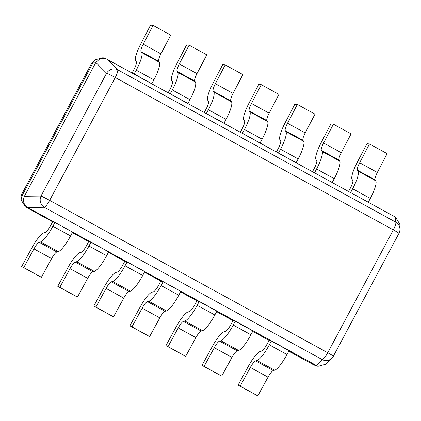 <?xml version="1.0" encoding="UTF-8"?>
<svg xmlns="http://www.w3.org/2000/svg" width="421" height="421" viewBox="0 0 421 421"><rect width="100%" height="100%" fill="white"/><g stroke="black" fill="none" stroke-linecap="round" stroke-linejoin="round"><path stroke-width="0.63" d="M399.95 229.171A8.425 8.362 178.6 0 0 395.724 222.13A8.425 1.821 118.7 0 1 393.325 229.887A8.425 0.41 28.1 0 1 398.961 233.35A8.425 8.425 0 0 0 399.95 229.171L399.824 224.23L395.514 217.168L105.308 58.393L99.945 58.766L95.835 62.455L24.397 196.244C22.571 200.933 23.639 204.68 27.612 207.479L317.955 366.317L314.05 365.028L288.759 351.172M27.697 207.527L25.328 206.837L21.103 199.828L22.118 195.602L93.551 61.813L94.993 59.845L102.971 57.735L105.308 58.393M25.413 206.885L52.646 221.809L54.93 222.446L52.893 226.261A19.124 4.131 -61.3 0 1 40.569 241.933L39.2 242.312L56.872 251.995A8.425 1.821 -61.3 0 0 51.62 258.578L41.411 277.271L39.348 276.218L21.676 266.535L31.885 247.843A19.124 4.131 -61.3 0 1 43.816 232.902L45.179 232.524A8.425 1.821 118.7 0 0 50.609 225.619L52.646 221.809M72.349 232.602L88.715 241.57L90.999 242.212L88.963 246.022A19.124 4.131 -61.3 0 1 76.633 261.699L75.27 262.078L92.941 271.761A8.425 1.821 -61.3 0 0 87.684 278.339L77.475 297.037L75.417 295.984L57.745 286.301L67.955 267.603A19.124 4.131 -61.3 0 1 79.885 252.663L81.248 252.284A8.425 1.821 118.7 0 0 86.679 245.38L88.715 241.57M108.418 252.363L124.784 261.33L127.063 261.973L125.032 265.783A19.124 4.131 -61.3 0 1 112.702 281.46L111.339 281.838L129.01 291.521A8.425 1.821 -61.3 0 0 123.753 298.105L113.544 316.797L111.486 315.745L93.809 306.062L104.019 287.369A19.124 4.131 -61.3 0 1 115.954 272.424L117.317 272.05A8.425 1.821 118.7 0 0 122.748 265.141L124.784 261.33M144.487 272.129L160.854 281.091L163.132 281.733L161.096 285.549A19.124 4.131 -61.3 0 1 148.771 301.22L147.408 301.599L165.079 311.282A8.425 1.821 -61.3 0 0 159.822 317.866L149.613 336.558L147.555 335.505L129.879 325.822L140.088 307.13A19.124 4.131 -61.3 0 1 152.018 292.19L153.386 291.811A8.425 1.821 118.7 0 0 158.817 284.906L160.854 281.091M180.556 291.89L196.923 300.857L199.201 301.494L197.165 305.309A19.124 4.131 -61.3 0 1 184.84 320.981L183.472 321.36L201.149 331.043A8.425 1.821 -61.3 0 0 195.891 337.626L185.682 356.319L183.619 355.266L165.948 345.583L176.157 326.891A19.124 4.131 -61.3 0 1 188.087 311.95L189.455 311.572A8.425 1.821 118.7 0 0 194.886 304.667L196.923 300.857M216.626 311.651L232.987 320.618L235.271 321.26L233.234 325.07A19.124 4.131 -61.3 0 1 220.909 340.747L219.541 341.121L237.218 350.809A8.425 1.821 -61.3 0 0 231.96 357.387L221.751 376.085L219.688 375.032L202.017 365.349L212.226 346.651A19.124 4.131 -61.3 0 1 224.156 331.711L225.524 331.332A8.425 1.821 118.7 0 0 230.955 324.428L232.987 320.618M252.695 331.411L269.056 340.378L271.34 341.021L269.303 344.831A19.124 4.131 -61.3 0 1 256.978 360.508L255.61 360.886L273.282 370.569A8.425 1.821 -61.3 0 0 268.03 377.153L257.82 395.845L255.757 394.793L238.086 385.11L248.295 366.417A19.124 4.131 -61.3 0 1 260.225 351.472L261.594 351.098A8.425 1.821 118.7 0 0 267.019 344.189L269.056 340.378M22.118 195.602L22.066 193.613A8.425 0.41 -151.9 0 0 22.039 193.628A8.425 8.425 0 0 0 21.05 197.807A8.425 8.362 -1.4 0 1 22.066 193.613L91.136 64.255A8.425 8.236 -135.3 0 1 92.552 62.313A8.425 8.425 0 0 0 91.11 64.271A8.425 0.41 28.1 0 1 91.136 64.255L93.551 61.813M317.955 366.317L325.933 364.207L331.927 358.15A8.425 8.425 0 0 0 333.369 356.192A8.425 0.41 -151.9 0 0 327.733 352.73A8.425 1.821 118.7 0 1 322.302 359.634A8.425 8.236 44.7 0 0 331.927 358.15M27.612 207.479L44.216 207.274A8.425 1.821 -61.3 0 0 49.646 200.37A8.425 0.41 -151.9 0 0 41.005 196.039A8.425 7.673 89.3 0 0 44.216 207.274L322.302 359.634L316.334 365.67M395.598 217.22L395.724 222.13L117.638 69.765A8.425 7.799 134.9 0 0 106.602 73.196A8.425 0.41 28.1 0 1 115.238 77.522A8.425 1.821 -61.3 0 0 117.638 69.765L106.876 59.024M375.764 180.825A19.124 4.131 118.7 0 1 370.317 198.438L368.28 202.248L350.609 192.565L352.64 188.755A19.124 4.131 -61.3 0 0 358.087 171.142L375.764 180.825L375.1 179.878L357.429 170.195A8.425 1.821 118.7 0 1 359.655 162.764L369.47 143.956L366.97 143.729L357.155 162.532A19.124 4.131 -61.3 0 0 352.098 179.409L352.761 180.351A8.425 1.821 118.7 0 1 350.361 188.113L348.577 191.455M369.47 143.956L387.141 153.639L377.332 172.447A8.425 1.821 -61.3 0 0 375.1 179.878M357.429 170.195L358.087 171.142M339.694 161.064A19.124 4.131 118.7 0 1 334.248 178.672L332.211 182.488L314.54 172.805L316.576 168.989A19.124 4.131 -61.3 0 0 322.018 151.381L339.694 161.064L339.037 160.117L321.36 150.434A8.425 1.821 118.7 0 1 323.586 143.003L333.4 124.195L330.901 123.963L321.091 142.772A19.124 4.131 -61.3 0 0 316.034 159.643L316.692 160.59A8.425 1.821 118.7 0 1 314.292 168.347L312.508 171.689M333.4 124.195L351.077 133.878L341.263 152.686A8.425 1.821 -61.3 0 0 339.037 160.117M321.36 150.434L322.018 151.381M303.625 141.303A19.124 4.131 118.7 0 1 298.179 158.912L296.142 162.727L278.47 153.039L280.507 149.229A19.124 4.131 -61.3 0 0 285.948 131.62L303.625 141.303L302.967 140.356L285.291 130.673A8.425 1.821 118.7 0 1 287.522 123.237L297.331 104.434L294.832 104.203L285.022 123.011A19.124 4.131 -61.3 0 0 279.965 139.883L280.623 140.83A8.425 1.821 118.7 0 1 278.223 148.587L276.439 151.928M297.331 104.434L315.008 114.117L305.193 132.92A8.425 1.821 -61.3 0 0 302.967 140.356M285.291 130.673L285.948 131.62M267.556 121.543A19.124 4.131 118.7 0 1 262.109 139.151L260.073 142.961L242.401 133.278L244.438 129.468A19.124 4.131 -61.3 0 0 249.885 111.86L267.556 121.543L266.898 120.595L249.221 110.912A8.425 1.821 118.7 0 1 251.453 103.477L261.267 84.674L258.768 84.442L248.953 103.245A19.124 4.131 -61.3 0 0 243.896 120.122L244.554 121.069A8.425 1.821 118.7 0 1 242.154 128.826L240.37 132.168M261.267 84.674L278.939 94.357L269.124 113.16A8.425 1.821 -61.3 0 0 266.898 120.595M249.221 110.912L249.885 111.86M231.487 101.777A19.124 4.131 118.7 0 1 226.04 119.39L224.009 123.2L206.332 113.517L208.369 109.707A19.124 4.131 -61.3 0 0 213.815 92.094L231.487 101.777L230.829 100.829L213.158 91.146A8.425 1.821 118.7 0 1 215.384 83.716L225.198 64.908L222.698 64.681L212.884 83.484A19.124 4.131 -61.3 0 0 207.827 100.361L208.484 101.303A8.425 1.821 118.7 0 1 206.085 109.065L204.301 112.407M225.198 64.908L242.87 74.591L233.055 93.399A8.425 1.821 -61.3 0 0 230.829 100.829M213.158 91.146L213.815 92.094M195.418 82.016A19.124 4.131 118.7 0 1 189.976 99.624L187.94 103.44L170.263 93.757L172.3 89.941A19.124 4.131 -61.3 0 0 177.746 72.333L195.418 82.016L194.76 81.069L177.088 71.386A8.425 1.821 118.7 0 1 179.314 63.955L189.129 45.147L186.629 44.915L176.815 63.724A19.124 4.131 -61.3 0 0 171.757 80.595L172.415 81.542A8.425 1.821 118.7 0 1 170.021 89.299L168.232 92.641M189.129 45.147L206.8 54.83L196.986 73.638A8.425 1.821 -61.3 0 0 194.76 81.069M177.088 71.386L177.746 72.333M159.349 62.255A19.124 4.131 118.7 0 1 153.907 79.864L151.87 83.679L134.194 73.996L136.23 70.181A19.124 4.131 -61.3 0 0 141.677 52.572L159.349 62.255L158.691 61.308L141.019 51.625A8.425 1.821 118.7 0 1 143.245 44.189L153.06 25.386L150.56 25.155L140.746 43.963A19.124 4.131 -61.3 0 0 135.688 60.834L136.351 61.782A8.425 1.821 118.7 0 1 133.952 69.539L132.168 72.88M153.06 25.386L170.731 35.069L160.922 53.872A8.425 1.821 -61.3 0 0 158.691 61.308M141.019 51.625L141.677 52.572M21.676 266.535L23.734 267.588L33.943 248.895A8.425 1.821 118.7 0 1 39.2 242.312M54.93 222.446L72.601 232.134L70.565 235.944A19.124 4.131 118.7 0 1 58.24 251.621L40.569 241.933M23.734 267.588L41.411 277.271M56.872 251.995L58.24 251.621M57.745 286.301L59.803 287.354L70.012 268.656A8.425 1.821 118.7 0 1 75.27 262.078M90.999 242.212L108.671 251.895L106.634 255.705A19.124 4.131 118.7 0 1 94.309 271.382L76.633 261.699M59.803 287.354L77.475 297.037M92.941 271.761L94.309 271.382M93.809 306.062L95.872 307.114L106.081 288.417A8.425 1.821 118.7 0 1 111.339 281.838M127.063 261.973L144.74 271.656L142.703 275.466A19.124 4.131 118.7 0 1 130.378 291.143L112.702 281.46M95.872 307.114L113.544 316.797M129.01 291.521L130.378 291.143M129.879 325.822L131.941 326.875L142.151 308.183A8.425 1.821 118.7 0 1 147.408 301.599M163.132 281.733L180.809 291.416L178.772 295.232A19.124 4.131 118.7 0 1 166.442 310.903L148.771 301.22M131.941 326.875L149.613 336.558M165.079 311.282L166.442 310.903M165.948 345.583L168.011 346.636L178.22 327.943A8.425 1.821 118.7 0 1 183.472 321.36M199.201 301.494L216.878 311.182L214.842 314.992A19.124 4.131 118.7 0 1 202.512 330.669L184.84 320.981M168.011 346.636L185.682 356.319M201.149 331.043L202.512 330.669M202.017 365.349L204.074 366.402L214.289 347.704A8.425 1.821 118.7 0 1 219.541 341.121M235.271 321.26L252.942 330.943L250.911 334.753A19.124 4.131 118.7 0 1 238.581 350.43L220.909 340.747M204.074 366.402L221.751 376.085M237.218 350.809L238.581 350.43M238.086 385.11L240.144 386.162L250.353 367.465A8.425 1.821 118.7 0 1 255.61 360.886M271.34 341.021L289.011 350.704L286.975 354.514A19.124 4.131 118.7 0 1 274.65 370.191L256.978 360.508M240.144 386.162L257.82 395.845M273.282 370.569L274.65 370.191M95.788 62.545L93.504 61.903M24.444 196.154L22.166 195.512M316.245 365.623L313.961 364.981M49.646 200.37L327.733 352.73L393.325 229.887L115.238 77.522L49.646 200.37M95.835 62.455L106.602 73.196L41.005 196.039L24.397 196.244M352.64 188.755L370.317 198.438M377.332 172.447L359.655 162.764M316.576 168.989L334.248 178.672M341.263 152.686L323.586 143.003M280.507 149.229L298.179 158.912M305.193 132.92L287.522 123.237M244.438 129.468L262.109 139.151M269.124 113.16L251.453 103.477M208.369 109.707L226.04 119.39M233.055 93.399L215.384 83.716M172.3 89.941L189.976 99.624M196.986 73.638L179.314 63.955M136.23 70.181L153.907 79.864M160.922 53.872L143.245 44.189M70.565 235.944L52.893 226.261M33.943 248.895L51.62 258.578M106.634 255.705L88.963 246.022M70.012 268.656L87.684 278.339M142.703 275.466L125.032 265.783M106.081 288.417L123.753 298.105M178.772 295.232L161.096 285.549M142.151 308.183L159.822 317.866M214.842 314.992L197.165 305.309M178.22 327.943L195.891 337.626M250.911 334.753L233.234 325.07M214.289 347.704L231.96 357.387M286.975 354.514L269.303 344.831M250.353 367.465L268.03 377.153M22.039 193.628L91.11 64.271M94.993 59.845L92.552 62.313M333.369 356.192L398.961 233.35M21.103 199.828L21.05 197.807"/></g></svg>
